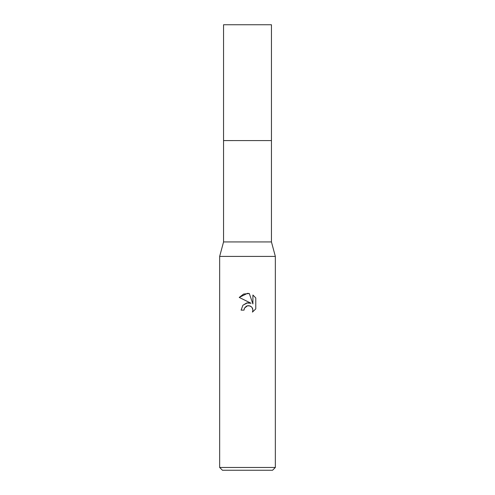 <?xml version="1.0" encoding="UTF-8"?>
<svg xmlns="http://www.w3.org/2000/svg" width="495" height="495" viewBox="0 0 495 495"><rect width="100%" height="100%" fill="white"/><g stroke="black" fill="none" stroke-linecap="round" stroke-linejoin="round"><path stroke-width="0.37" stroke-dasharray="2.48 1.86" d="M271.446 140.586L223.554 140.58L271.452 140.58M271.446 241.931L223.554 241.931M275.344 256.41L219.656 256.41M275.344 467.466L219.656 467.466M272.559 470.25L222.441 470.25M244.32 308.503L244.493 308.119M255.773 308.911L255.773 297.928M242.878 305.291L241.096 310.136L244.023 310.136M239.227 297.421L251.045 303.249M246.3 306.226L246.77 305.997M249.109 305.706L252.066 307.494M252.908 295.026L252.908 303.93L249.294 293.535M271.446 24.75L223.554 24.75"/><path stroke-width="0.74" d="M271.446 241.931L223.554 241.931L223.554 140.586L271.452 140.58L271.446 24.75L223.554 24.75L223.548 140.58L271.446 140.58L271.446 241.931L275.344 256.41L275.344 467.466L219.656 467.466L222.441 470.25L272.559 470.25L275.344 467.466M223.554 241.931L219.656 256.41L275.344 256.41M247.5 305.768L244.493 308.119L244.023 310.136L241.096 310.136L242.909 305.254L247.5 302.816L251.045 303.249L239.227 297.421L247.5 293.343L249.294 293.535L252.908 303.93L252.908 295.026L255.773 297.928L255.773 308.911L252.444 312.098L252.914 310.105L252.58 308.404L251.615 306.962L250.173 305.997L247.5 305.768L249.109 305.706M244.023 310.136L244.32 308.503M252.066 307.494L252.914 310.105L252.444 312.098L255.773 308.911M251.045 303.249L246.646 302.977L242.878 305.291M244.493 308.119L246.3 306.226M246.77 305.997L247.389 305.792M255.773 297.928L252.908 295.026M249.294 293.535L243.67 294.03L239.227 297.421M219.656 256.41L219.656 467.466"/></g></svg>
